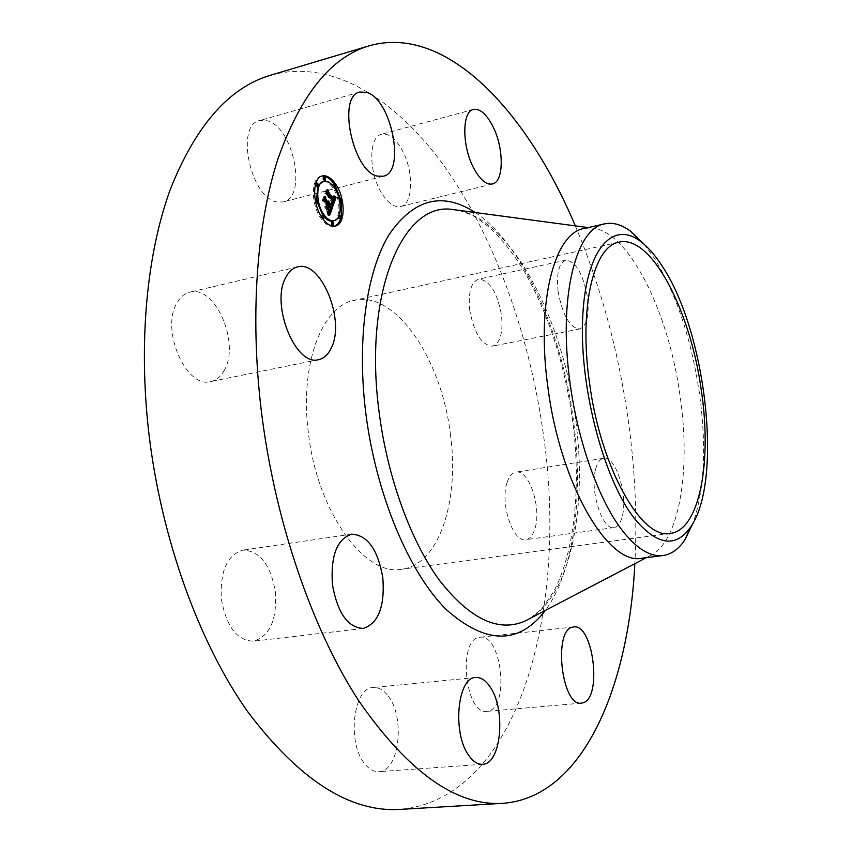 <?xml version="1.0" encoding="UTF-8"?>
<svg xmlns="http://www.w3.org/2000/svg" width="852" height="852" viewBox="0 0 852 852"><rect width="100%" height="100%" fill="white"/><g stroke="black" fill="none" stroke-linecap="round" stroke-linejoin="round"><path stroke-width="0.64" stroke-dasharray="4.26 3.19" d="M277.092 201.967C250.797 198.601 234.907 125.01 259.636 120.569L267.081 120.728C293.61 126.788 307.593 197.611 283.173 201.924L277.092 201.967M270.616 75.232C333.313 57.766 398.779 100.93 447.673 170.954C496.535 242.075 530.008 337.712 543.427 434.637C568.572 606.869 519.795 798.793 400.025 809.4M575.324 225.876C600.905 286.623 618.563 351.461 628.275 420.409C635.091 469.282 637.285 517.026 634.857 563.651M583.971 228.528L590.873 227.953C628.18 229.358 668.735 311.64 680.088 396.042C691.164 470.73 679.236 543.864 648.766 556.377L642.078 558.198M644.261 244.428L654.794 258.912C676.424 294.377 691.27 338.979 699.354 392.719C706.596 445.276 704.572 488.59 693.304 522.649M450.378 434.051C459.707 500.273 439.259 564.78 401.729 569.221C364.922 576.889 317.221 511.914 308.435 433.157C299.403 364.581 321.981 305.751 354.336 300.341C395.797 290.436 441.645 359.533 450.378 434.051M381.259 192.456C368.415 171.603 368.778 136.405 381.589 134.233C388.384 133.018 395.04 137.939 401.548 148.994C413.955 169.953 413.571 204.267 400.61 206.525C394.167 207.675 387.713 202.989 381.259 192.456M469.74 310.277C468.046 292.502 470.996 282.129 478.59 279.168C489.474 279.999 497.099 291.916 501.466 314.899C503.244 332.685 500.262 343.1 492.499 346.157C481.795 345.39 474.213 333.441 469.74 310.277M507.089 482.477C509.134 476.289 512.063 472.839 515.875 472.136C528.836 468.909 541.84 507.888 534.971 528.634C532.947 535.28 529.901 538.965 525.833 539.689C513.01 543.054 499.709 502.936 507.089 482.477M479.058 637.402L479.974 637.253C501.189 633.249 509.89 705.946 488.675 711.015L486.907 711.367C465.32 715.329 457.481 639.927 479.058 637.402M388.129 695.977C405.467 717.192 399.332 771.614 378.895 771.667C373.911 771.944 369.225 769.356 364.837 763.893C346.689 742.901 353.303 687.234 373.229 687.521C378.607 687.138 383.581 689.96 388.129 695.977M275.345 591.757C277.145 619.692 269.839 636.178 253.449 641.215C237.026 640.587 226.344 626.625 221.403 599.329C219.88 571.404 227.026 555.003 242.852 550.136C259.69 550.669 270.521 564.546 275.345 591.757M224.534 369.853C221.137 376.382 216.536 380.28 210.742 381.579C186.237 389.204 160.112 329.181 177.131 302.641C180.432 296.911 184.671 293.418 189.836 292.161C214.906 284.653 240.232 342.717 224.534 369.853M558.156 291.799C556.26 273.567 558.784 263.034 565.728 260.18C575.771 261.276 583.013 273.62 587.454 297.21C589.424 315.421 586.868 326.007 579.786 328.968C569.913 327.967 562.703 315.581 558.156 291.799M595.761 468.717C597.529 462.412 600.159 458.93 603.653 458.28C615.517 455.202 628.19 495.278 622.269 516.397C620.533 523.171 617.807 526.898 614.079 527.58C602.343 530.849 589.339 489.538 595.761 468.717M327.434 203.436L327.551 201.391L328.041 203.287M328.318 202.499L327.253 202.787L327.062 201.36L327.019 202.851M326.763 207.26L327.2 210.018L324.825 206.685L326.241 206.716L326.88 204.97L324.026 200.944L322.929 200.891L324.303 197.131L324.623 199.475M327.988 213.575L329.287 213.256L328.51 215.407L327.274 211.765L328.797 212.041L329.99 209.347L327.36 205.641L329.511 209.379L328.734 211.403L327.786 211.765L329.298 209.358L327.03 206.525M330.97 208.591L329.788 211.871M328.947 202.307L327.988 202.552M328.957 202.02L327.935 202.286M328.947 201.743L327.86 202.009M328.915 201.455L327.775 201.743M328.861 201.157L327.658 201.466M328.84 201.061L327.551 201.391M328.883 201.285L327.594 201.615M328.925 201.498L327.626 201.828M328.947 201.7L327.647 202.03M328.957 201.903L327.658 202.222M328.957 202.084L327.669 202.414M328.957 202.265L327.658 202.595M328.936 202.435L327.637 202.765M328.872 202.755L327.573 203.085M328.776 203.01L327.488 203.34M328.371 202.329L327.285 202.606M328.403 202.169L327.306 202.446M328.435 201.828L327.328 202.105M328.435 201.647L327.317 201.935M328.425 201.466L327.296 201.754M328.403 201.285L327.274 201.573M328.371 201.093L327.243 201.381M328.361 201.029L327.062 201.36M328.393 201.21L327.093 201.541M328.414 201.381L327.115 201.711M328.425 201.541L327.136 201.871M328.435 201.7L327.136 202.03M328.435 201.86L327.136 202.18M328.403 202.137L327.115 202.467M328.382 202.275L327.093 202.606M328.35 202.403L327.062 202.733M325.602 196.801L324.303 197.131M324.229 200.561L322.929 200.891M325.326 200.614L324.026 200.944M328.18 204.64L326.88 204.97M326.124 206.365L324.825 206.685M328.499 209.698L327.2 210.018M330.587 209.038L329.298 209.358M330.533 209.241L329.234 209.56M330.469 209.432L329.181 209.752M330.416 209.603L329.128 209.922M330.32 209.89L329.021 210.22M330.257 210.071L328.957 210.401M330.193 210.242L328.893 210.561M330.065 210.529L328.776 210.859M330.012 210.657L328.712 210.987M329.948 210.774L328.659 211.104M329.894 210.881L328.595 211.211M329.841 210.976L328.542 211.296M329.735 211.126L328.435 211.445M329.628 211.232L328.329 211.562M329.511 211.328L328.212 211.647M327.456 211.871L328.084 211.711M329.117 211.456L327.935 211.754M329.085 211.434L327.786 211.765M328.478 211.711L327.935 211.828M329.373 211.541L328.073 211.86M329.511 211.53L328.212 211.85M329.404 211.53L328.35 211.797M329.703 211.168L328.734 211.403M329.862 210.945L328.861 211.19M330.001 210.689L328.978 210.945M330.438 209.549L329.373 209.816M330.565 209.123L329.511 209.379M331.29 209.028L329.99 209.347M331.183 209.304L329.884 209.624M330.906 210.039L329.607 210.359M330.757 210.487L329.458 210.806M330.672 210.71L329.373 211.03M330.587 210.913L329.287 211.232M330.501 211.094L329.202 211.424M330.416 211.264L329.128 211.584M330.331 211.403L329.042 211.733M330.257 211.53L328.957 211.85M330.171 211.637L328.872 211.956M330.086 211.722L328.222 212.18M330.012 211.786L328.712 212.116M329.926 211.828L328.627 212.159M328.787 211.978L328.084 212.148M328.723 211.807L327.796 212.041M328.68 211.701L327.637 211.967M328.574 211.434L327.274 211.765M329 212.478L327.7 212.808M329.064 212.659L327.764 212.979M329.128 212.83L327.828 213.149M329.181 212.979L327.892 213.298M329.362 213.501L328.073 213.82M329.447 213.767L328.158 214.097M329.5 213.927L328.201 214.246M329.543 214.086L328.244 214.416M329.596 214.267L328.297 214.587M329.809 215.077L328.51 215.407M334.825 197.685L333.877 200.401M333.483 201.498L332.759 203.575M331.055 205.002L332.355 204.682L331.641 206.748L330.342 203.245L331.737 203.82L332.504 202.265L326.433 193.542L325.496 193.564L326.763 190.102L327.147 192.254M333.047 200.614L333.579 198.271L332.738 196.216L334.804 197.547M332.621 200.018L332.418 196.343L332.866 199.954M332.93 206.429L331.641 206.748M333.43 197.579L334.399 197.313M333.292 197.206L333.952 197.025M333.196 197.014L333.75 196.887M334.303 196.343L333.334 196.588M334.197 196.162L333.143 196.439M334.09 195.992L332.951 196.28M334.027 195.896L332.738 196.216M334.165 196.098L332.876 196.429M334.282 196.301L332.994 196.631M334.655 197.068L333.366 197.398M334.772 197.43L333.483 197.76M334.815 197.611L333.526 197.93M334.847 197.781L333.558 198.101M334.868 197.952L333.579 198.271M334.879 198.122L333.59 198.452M334.889 198.292L333.601 198.623M334.879 198.473L333.59 198.804M334.868 198.654L333.579 198.985M334.836 198.835L333.547 199.166M334.804 199.027L333.515 199.357M334.751 199.219L333.462 199.538M334.698 199.411L333.409 199.73M334.634 199.602L333.345 199.922M334.58 199.741L333.292 200.071M334.527 199.879L333.238 200.209M334.463 200.018L333.175 200.337M334.399 200.156L333.111 200.476M334.016 199.432L332.972 199.698M334.08 199.261L333.025 199.528M334.144 199.091L333.079 199.357M334.197 198.921L333.121 199.187M334.272 198.591L333.175 198.867M334.314 198.111L333.196 198.399M334.314 197.952L333.185 198.239M334.272 197.653L333.132 197.941M334.24 197.494L333.089 197.792M334.122 197.174L332.983 197.462M334.059 196.993L332.919 197.291M333.973 196.823L332.834 197.11M333.877 196.642L332.749 196.929M333.782 196.45L332.642 196.737M333.664 196.258L332.536 196.546M333.707 196.013L332.418 196.343M333.633 196.216L332.344 196.535M333.739 196.386L332.45 196.716M333.835 196.556L332.546 196.876M333.92 196.716L332.631 197.046M334.005 196.876L332.717 197.195M334.069 197.025L332.781 197.355M334.261 197.6L332.972 197.93M334.303 197.866L333.015 198.196M334.314 198.133L333.025 198.463M334.282 198.559L332.994 198.889M334.208 198.857L332.919 199.187M334.165 199.006L332.876 199.336M334.112 199.166L332.823 199.485M328.063 189.772L326.763 190.102M326.785 193.234L325.496 193.564M327.732 193.212L326.433 193.542M333.792 201.935L332.504 202.265M333.75 202.084L332.461 202.414M333.707 202.233L332.418 202.552M333.664 202.371L332.365 202.701M333.611 202.51L332.323 202.84M333.569 202.648L332.269 202.978M333.505 202.808L332.216 203.138M333.441 202.957L332.152 203.277M333.377 203.085L332.088 203.404M333.313 203.191L332.014 203.521M333.238 203.298L331.215 203.798M333.175 203.372L331.875 203.703M333.1 203.436L331.801 203.766M333.025 203.49L331.737 203.82M331.982 203.724L331.407 203.862M330.672 204.001L331.311 203.841M331.907 203.543L331.098 203.745M331.875 203.447L330.991 203.671M331.822 203.351L330.864 203.585M331.769 203.234L330.736 203.49M331.801 203.298L330.512 203.628M331.886 203.49L330.597 203.82M332.035 203.852L330.746 204.182M332.11 204.022L330.821 204.352M332.173 204.192L330.885 204.523M332.237 204.363L330.949 204.682M332.291 204.523L331.002 204.853M332.876 206.259L331.577 206.578M326.955 210.22L324.505 206.78L326.955 210.22L328.073 209.943M328.105 209.975L326.806 210.306M325.805 206.461L324.505 206.78M325.656 206.535L324.356 206.866M331.258 206.653L329.99 203.181L331.258 206.653L332.397 206.365M332.408 206.408L331.108 206.727M332.248 205.854L331.13 206.141M331.353 203.426L330.225 203.703M331.29 202.851L329.99 203.181M331.162 202.978L329.873 203.309M331.343 203.415L330.054 203.734M332.259 205.875L330.97 206.205M328.105 215.503L326.859 211.637L328.105 215.503L329.404 215.173M329.255 215.183L327.956 215.503M329.16 214.757L328.009 215.045M329.042 214.321L327.903 214.608M328.936 213.895L327.796 214.182M328.819 213.49L327.69 213.767M328.702 213.096L327.562 213.373M328.574 212.712L327.434 213M328.446 212.35L327.306 212.638M328.158 211.317L326.859 211.637M328.02 211.371L326.721 211.69M328.425 212.297L327.125 212.617M328.553 212.649L327.253 212.968M328.67 213.011L327.37 213.341M328.797 213.405L327.498 213.735M328.915 213.82L327.615 214.14M329.032 214.257L327.732 214.576M329.138 214.704L327.85 215.034M331.034 203.49L331.854 202.137L326.199 194.128L324.687 193.83L326.114 189.953L324.995 193.628L326.241 193.83L332.099 202.126L331.034 203.49L332.323 203.17M331.62 203.309L330.97 203.458M332.653 203.223L331.364 203.543M332.578 202.925L331.705 203.149M332.685 202.819L331.748 203.053M333.132 201.871L332.099 202.126M326.87 193.67L326.241 193.83M326.039 193.361L324.995 193.628M327.37 189.73L326.337 189.996M327.413 189.623L326.114 189.953M325.986 193.5L324.687 193.83M327.488 193.798L326.199 194.128M333.143 201.817L331.854 202.137M333.111 201.935L331.822 202.265M333.079 202.052L331.79 202.382M333.036 202.158L331.748 202.488M332.706 202.797L331.417 203.117M332.621 202.882L331.332 203.213M332.546 202.968L331.247 203.287M332.45 203.032L331.162 203.362M332.365 203.085L331.066 203.415M325.826 206.525L326.167 204.959L323.739 201.541L322.003 201.147L323.632 196.716L322.312 200.934L323.739 201.253L326.391 204.981L325.826 206.525L327.125 206.195M326.891 206.205L325.592 206.525M327.434 204.714L326.391 204.981M324.442 201.072L323.739 201.253M323.355 200.667L322.312 200.934M324.889 196.482L323.856 196.737M324.921 196.386L323.632 196.716M323.302 200.816L322.003 201.147M325.038 201.21L323.739 201.541M327.466 204.629L326.167 204.959M321.587 176.151L320.927 176.289C310.682 177.983 310.884 205.236 321.374 218.921C325.688 224.694 329.958 227.165 334.176 226.323L334.815 226.131M340.8 218.666L341.269 216.919M341.428 202.989L340.843 199.964M335.55 186.311L334.112 184.064M332.855 221.019C340.981 219.656 340.864 198.569 332.759 187.664C329.319 182.924 325.869 180.901 322.418 181.593M318.339 185.097L317.849 186.066M316.635 198.963L317.168 202.009M322.791 215.226L324.239 217.026M339.618 218.953L339.607 216.397L338.84 215.95L338.372 217.047M321.183 216.323L322.45 218.559L322.45 215.961L321.662 215.503M332.323 225.365L332.312 222.777L331.545 222.329M316.561 186.407L316.539 183.819L315.73 183.34L315.325 184.948M315.868 202.339L315.858 199.741L315.048 199.272L315.677 202.35M332.568 185.427L333.824 187.355L333.803 184.809L333.015 184.341M340.214 203.298L340.193 200.752L339.426 200.295L339.991 203.287M324.058 180.273L324.037 177.717L323.227 177.248M458.408 210.263C512.063 220.934 562.501 318.616 575.366 417.81C587.795 505.225 571.404 593.343 530.338 618.296M475.224 212.51C522.5 243.757 561.511 331.013 573.236 418.95C583.78 494.746 574.365 571.255 545.365 610.437M330.214 210.167L329.17 210.433M330.299 209.965L329.245 210.22M330.501 209.347L329.436 209.613M328.659 211.658L327.36 211.988M328.84 212.095L327.541 212.414M328.915 212.297L327.626 212.617M329.639 214.448L328.35 214.779M329.692 214.651L328.403 214.97M329.756 214.864L328.457 215.183M359.853 92.037L259.636 120.569M383.23 176.257L283.173 201.924M530.604 618.147L542.213 608.083L553.076 592.555C574.727 553.427 581.522 485.928 572.363 418.822C564.567 364.102 548.944 315.666 525.482 273.503C514.342 254.716 502.446 239.455 489.804 227.729C480.358 220.338 474 215.961 470.709 214.587L458.717 210.306M590.873 227.953L588.157 227.59M648.766 556.377L646.338 557.655M670.386 533.395L401.729 569.221M619.053 242.16L354.336 300.341M482.52 764.287L378.895 771.667M475.725 677.51L373.229 687.521M565.728 260.18L478.59 279.168M579.786 328.968L492.499 346.157M363.197 628.435L253.449 641.215M351.684 534.193L242.852 550.136M603.653 458.28L515.875 472.136M614.079 527.58L525.833 539.689M318.669 359.619L210.742 381.579M297.529 266.91L189.836 292.161M573.652 626.976L479.974 637.253M581.426 703.134L486.907 711.367M473.478 109.45L381.589 134.233M492.392 183.968L400.61 206.525M334.176 226.323L335.464 226.014M320.927 176.289L322.226 175.949"/><path stroke-width="1.28" d="M377.564 176.151C352.973 172.029 336.849 95.893 359.853 92.037L366.807 92.399C391.643 99.386 405.914 172.445 383.23 176.257L377.564 176.151M634.857 563.651C628.669 687.489 582.906 797.493 502.829 803.329L400.025 809.4C350.002 812.531 299.233 779.974 247.719 711.729C199.091 642.941 161.039 538.294 148.727 432.156C138.258 340.257 147.172 251.947 170.677 188.42C196.173 124.988 229.486 87.255 270.616 75.232L369.299 45.784C446.544 23.888 527.154 111.612 575.324 225.876M502.829 803.329C456.448 806.322 408.523 772.306 359.075 701.292C312.311 629.692 274.685 520.742 261.298 410.685C249.87 315.41 256.782 224.321 277.763 159.441C300.628 94.753 331.14 56.871 369.299 45.784M693.304 522.649L684.859 539.891C678.724 549.103 671.461 554.322 663.048 555.525L642.078 558.198C608.594 566.09 560.297 484.831 547.942 387.522C535.929 302.886 554.354 233.001 583.971 228.528L604.59 223.874C612.907 222.127 621.513 224.545 630.427 231.116L644.261 244.428M663.048 555.525C651.024 557.038 638.191 549.625 624.548 533.299C600.553 504.448 578.284 444.552 570.126 383.496C557.953 298.317 575.654 228.166 604.59 223.874M662.59 266.719C706.084 332.301 723.156 480.922 690.631 527.058C676.083 547.932 657.744 545.578 635.613 519.986C604.931 482.456 579.967 390.653 582.555 320.799C584.855 250.648 611.928 219.624 640.246 241.191C647.935 246.899 655.38 255.408 662.59 266.719M701.356 390.727C712.08 461.827 699.641 530.019 670.386 533.395C641.875 540.296 600.522 468.046 589.446 382.378C578.7 307.753 593.748 245.802 619.053 242.16C651.333 234.332 690.652 310.842 701.356 390.727M489.719 686.371C506.195 708.385 501.508 764.372 482.52 764.287C477.887 764.542 473.488 761.837 469.303 756.171C452.05 734.36 457.204 676.999 475.725 677.51C480.72 677.18 485.384 680.13 489.719 686.371M382.804 577.624C384.987 606.475 378.448 623.419 363.197 628.435C347.808 627.594 337.562 613.025 332.44 584.738C330.533 555.834 336.945 538.986 351.684 534.193C367.446 534.992 377.819 549.465 382.804 577.624M331.385 347.797C328.318 354.464 324.079 358.394 318.669 359.619C295.825 367.02 270.244 304.462 285.771 277.433C288.785 271.596 292.705 268.092 297.529 266.91C320.906 259.753 345.603 320.139 331.385 347.797M572.81 627.125L573.652 626.976C593.141 623.121 602.524 697.767 583.056 702.793L581.426 703.134C561.574 707.011 552.937 629.458 572.81 627.125M474.223 169.069C461.944 147.375 461.646 111.314 473.478 109.45C479.751 108.396 485.991 113.614 492.211 125.106C504.075 146.885 504.341 181.977 492.392 183.968C486.46 184.99 480.4 180.028 474.223 169.069M322.674 218.591C312.194 204.906 311.981 177.642 322.226 175.949C326.614 175.065 331.002 177.653 335.368 183.702C345.635 197.557 345.774 224.278 335.464 226.014C331.258 226.845 326.998 224.374 322.674 218.591M324.048 214.832C315.804 204.033 315.645 182.594 323.717 181.263C327.168 180.571 330.608 182.594 334.048 187.333C342.153 198.239 342.27 219.337 334.154 220.7C330.821 221.36 327.456 219.401 324.048 214.832M332.876 206.259L331.63 202.914L332.951 203.532L333.792 201.935L327.732 193.212L326.785 193.234L328.063 189.772L328.329 191.764L333.92 199.698L333.707 196.013L334.335 200.284L334.868 197.952L334.027 195.896L336.157 197.259L332.876 206.259M332.333 206.152L331.29 202.851L332.493 206.077M332.365 203.085L333.143 201.817L327.488 193.798L325.986 193.5L327.413 189.623L326.295 193.297L327.53 193.5L333.388 201.807L332.365 203.085M329.809 215.077L328.574 211.434L330.086 211.722L331.29 209.028L328.648 205.311L330.81 209.06L329.223 211.509L330.587 209.038L328.414 205.971L328.499 209.698L326.124 206.365L327.541 206.397L328.18 204.64L325.326 200.614L324.229 200.561L325.602 196.801L325.879 199.091L328.318 202.52L328.531 201.051L328.734 203.117L328.957 201.136L329.202 203.777L331.577 207.132L332.674 207.121L329.809 215.077M329.138 214.704L328.158 211.317L329.138 214.704M325.656 206.535L328.254 209.901L325.656 206.535M327.466 204.629L325.038 201.21L323.302 200.816L324.921 196.386L323.611 200.603L325.038 200.923L327.679 204.65L326.891 206.205L327.466 204.629M340.14 218.197L340.129 215.631L340.896 216.078L340.906 218.644L340.14 218.197M322.972 217.782L322.961 215.183L323.749 215.631L323.76 218.24L322.972 217.782M332.844 224.598L332.834 222.01L333.611 222.457L333.611 225.045L332.844 224.598M317.05 185.598L317.029 183.01L317.839 183.478L317.86 186.066L317.05 185.598M316.369 201.551L316.358 198.942L317.157 199.411L317.178 202.009L316.369 201.551M335.092 184.479L335.113 187.025L334.335 186.556L334.303 184.011L335.092 184.479M341.482 200.422L341.503 202.968L340.736 202.52L340.715 199.975L341.482 200.422M325.326 177.376L325.357 179.942L324.548 179.463L324.527 176.907L325.326 177.376M328.041 203.287L330.288 207.462L331.385 207.451L330.97 208.591M327.253 202.787L327.434 203.436L328.734 203.117M324.623 199.475L327.019 202.851L328.553 202.435M327.03 206.525L326.763 207.26M329.788 211.871L329.287 213.256M331.577 207.132L330.288 207.462M332.674 207.121L331.385 207.451M329.202 203.777L327.913 204.107M329.266 203.532L327.977 203.852M329.309 203.266L328.02 203.596M329.33 203.01L328.041 203.34M328.467 202.733L327.168 203.064M328.521 202.584L327.221 202.914M325.879 199.091L324.644 199.4M327.541 206.397L326.359 206.695M327.988 207.121L326.87 207.409M328.414 205.971L327.626 206.163M328.478 205.779L327.69 205.971M328.648 205.311L327.86 205.513M329.841 211.86L328.851 212.105M329.511 211.86L328.819 212.031M329.383 211.828L328.787 211.978M333.877 200.401L333.483 201.498M332.759 203.575L332.355 204.704M332.866 199.954L333.047 200.614L334.335 200.284M327.147 192.254L332.621 200.018L333.92 199.698M336.157 197.259L334.868 197.579M335.922 197.121L334.761 197.408M335.688 196.982L334.708 197.227M335.464 196.844L334.644 197.046M335.241 196.695L334.57 196.865M335.028 196.556L334.485 196.695M334.09 199.815L332.802 200.145M328.329 191.764L327.221 192.051M332.791 203.553L331.992 203.745M332.695 203.543L331.982 203.724M332.599 203.511L331.96 203.671M332.504 203.479L331.939 203.617M332.908 202.989L332.28 203.138M327.53 193.5L326.87 193.67M325.038 200.923L324.442 201.072M334.815 226.131L338.35 223.512L340.8 218.666M341.269 216.919L341.428 202.989M340.843 199.964L335.55 186.311M334.112 184.064L334.09 184.032C329.98 178.324 325.805 175.693 321.587 176.151M323.717 181.263L318.339 185.097M315.325 184.948L316.561 186.407L317.86 186.066L316.635 198.963M315.677 202.35L317.178 202.009L322.791 215.226M324.239 217.026C327.221 220.285 330.097 221.616 332.855 221.019L334.154 220.7M338.372 217.047L338.851 218.517L340.906 218.644M322.961 215.183L321.183 216.323M332.834 222.01L331.545 222.329L331.545 224.917L333.611 225.045M334.303 184.011L333.015 184.341L332.568 185.427M339.991 203.287L341.503 202.968M324.527 176.907L323.227 177.248L323.259 179.804L325.357 179.942M530.338 618.296L524.406 621.385C497.77 632.461 469.335 618.616 439.089 579.85C410.643 540.796 387.415 477.152 379.14 412.315C363.112 293.471 402.602 202.222 451.784 209.379L458.408 210.263M545.365 610.437C518.921 644.964 485.874 644.666 446.235 609.531C409.067 572.597 376.083 494.692 365.838 413.454C356.626 340.118 366.509 271.628 389.034 234.694C413.806 198.761 442.529 191.359 475.224 212.51M458.717 210.306L588.157 227.59M646.338 557.655L530.604 618.147M690.631 527.058L684.859 539.891M640.246 241.191L630.427 231.116M338.904 215.939L340.129 215.631M322.62 218.517L323.76 218.24M315.783 183.329L317.029 183.01M315.08 199.261L316.358 198.942M334.027 187.302L335.113 187.025M339.469 200.284L340.715 199.975"/></g></svg>
